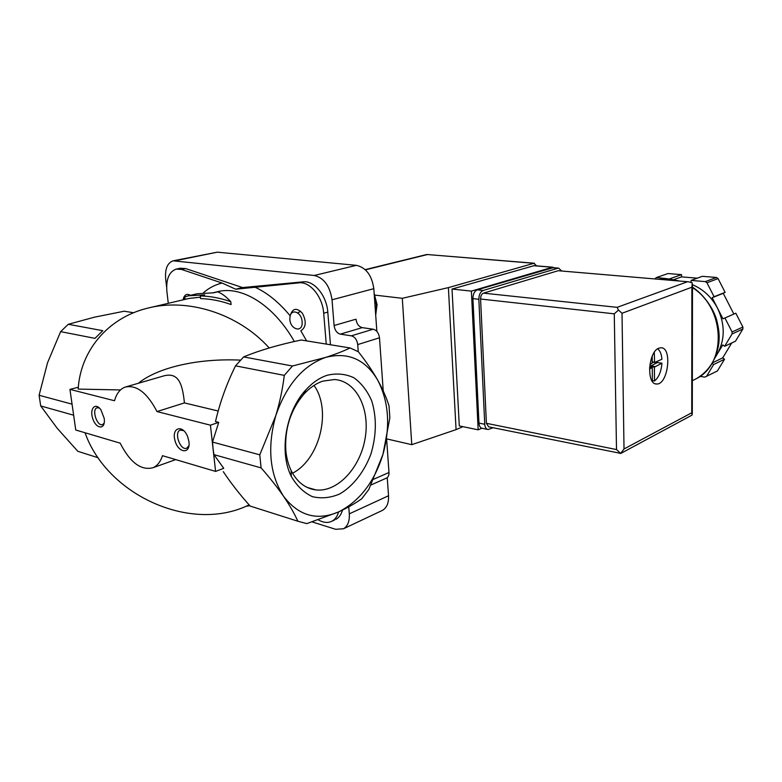 <?xml version="1.0" encoding="UTF-8"?>
<svg xmlns="http://www.w3.org/2000/svg" width="782" height="782" viewBox="0 0 782 782"><rect width="100%" height="100%" fill="white"/><g stroke="black" fill="none" stroke-linecap="round" stroke-linejoin="round"><path stroke-width="1.17" d="M326.25 344.08L323.689 313.23C322.643 296.798 309.907 281.315 299.007 282.849L235.665 289.203L222.088 283.045L181.532 269.428L185.617 268.558L242.576 287.571L303.142 281.843C314.041 280.308 326.759 295.723 327.785 312.106L330.463 344.764M249.82 505.68L245.9 506.316M185.129 299.359L184.845 296.945L188.53 295.772L204.708 294.873L200.29 295.919C210.397 296.183 220.563 298.108 230.788 301.696C226.233 296.73 221.853 293.445 217.67 291.823L213.349 292.839L197.132 293.768L190.73 295.254M210.426 425.183L213.027 448.418L212.509 442.065L218.716 422.368L210.426 425.183L157.006 411.567L184.435 402.916L218.158 411.009M215.588 471.409L223.75 468.32L213.916 454.625L213.027 448.418L215.588 471.409L162.47 455.681C160.457 461.849 157.29 465.867 152.969 467.734C141.024 470.744 130.086 462.553 120.174 443.159L75.766 430.012L69.94 389.377L114.514 400.746C116.538 393.502 120.115 388.947 125.247 387.07C136.596 384.646 147.182 392.818 157.006 411.567M213.916 454.625L261.1 467.89C269.751 477.704 277.219 487.147 283.495 496.199C298.577 515.827 316.935 521.076 338.547 511.946C347.785 507.665 355.517 503.256 361.743 498.74L368.791 489.512L382.975 454.342C390.609 426.376 388.83 401.606 377.647 380.032C365.302 359.28 347.98 351.734 325.674 357.394C303.005 365.477 286.368 384.93 275.763 415.75C267.063 447.441 269.643 474.254 283.495 496.199C289.594 505.182 294.384 513.53 297.883 521.232L306.818 523.608L338.547 511.946C359.534 501.272 374.343 482.064 382.975 454.342L389.856 417.744L389.035 405.926C386.523 397.813 382.73 389.182 377.647 380.032C372.408 370.854 365.976 361.421 358.371 351.744L350.062 347.951C343.503 351.138 335.37 354.285 325.674 357.394L292.458 366.005L284.286 375.38C282.664 388.81 279.829 402.261 275.763 415.75L259.78 454.821L261.1 467.89M212.509 442.065L259.78 454.821M85.033 432.759C106.929 494.83 190.417 533.344 248.49 505.182L249.116 504.889M292.458 366.005L243.632 356.915C259.565 350.336 278.763 344.696 301.236 340.014L350.062 347.951M243.632 356.915L235.529 365.839L284.286 375.38M218.716 422.368L215.48 421.557C219.986 402.29 226.663 383.718 235.529 365.839M133.595 312.741L124.221 311.216L94.417 317.189L68.298 324.276L60.634 331.636L47.536 362.77L39.1 395.262L72.052 404.157M39.1 395.262L40.713 405.946L73.635 415.203M150.643 307.473L189.019 298.441L200.427 297.17M200.29 295.919L200.593 298.607C210.7 298.89 220.866 300.875 231.091 304.55L230.788 301.696M104.221 418.438L100.946 409.866C95.453 401.831 89.295 408.595 92.735 418.605C95.903 428.702 104.759 430.139 104.377 420.305L104.221 418.438M188.97 441.791L187.729 436.845C182.89 424.069 171.463 427.334 174.894 440.237C177.973 453.14 190.583 454.753 188.97 441.791M78.327 387.227L69.94 389.377M269.203 347.961C238.285 313.494 187.309 297.531 146.967 308.333C107.32 318.157 80.331 351.333 78.18 389.094L120.487 389.944M240.475 360.121C197.66 358.117 157.426 367.648 138.336 383.278M184.435 402.916C182.499 384.724 178.99 371.02 162.431 376.289L126.244 386.787M40.713 405.946L57.213 428.292L77.819 451.302L98.229 457.783M297.883 521.232L250.152 506.062C239.791 494.488 230.837 483.022 223.281 471.654M327.159 375.262C336.7 373.043 345.634 373.884 353.943 377.784C361.528 383.297 367.472 391.029 371.763 400.99C376.787 417.676 376.494 435.398 370.883 454.127C364.265 471.761 353.132 486.13 339.691 493.98C330.473 497.899 321.373 498.789 312.409 496.668C303.915 492.709 296.886 485.974 291.324 476.443C278.881 452.338 285.723 411.332 305.752 389.974C312.35 382.74 319.486 377.833 327.159 375.262M306.632 340.893L300.845 330.835C306.114 327.287 306.612 321.402 302.351 313.181C296.525 307.316 292.458 308.196 290.151 315.83C278.988 302.253 267.131 292.654 254.6 287.023M60.634 331.636L94.993 338.362L102.774 330.688L68.298 324.276M318.294 519.893L319.926 520.704C324.374 522.845 328.411 522.992 332.027 521.135L334.647 519.932M338.616 511.917C337.374 516.316 335.185 519.395 332.027 521.135M383.239 390.971L379.485 337.785C378.801 333.044 376.699 330.19 373.17 329.222L362.203 327.629L340.346 334.149L351.343 335.83C354.872 336.837 357.003 339.759 357.716 344.588L358.254 351.675M235.665 289.203L242.576 287.571M168.286 303.318L166.908 291.715C165.931 279.282 169.02 271.745 176.175 269.096L181.532 269.428M176.576 269.008L180.261 268.236L185.617 268.558M190.466 295.313C186.859 293.309 184.444 294.599 183.203 299.183M386.65 439.406L388.986 472.504C389.104 475.202 388.322 477.04 386.65 478.017L386.259 478.193M342.487 510.089C341.245 514.517 339.046 517.606 335.869 519.365M362.203 327.629C358.752 326.68 356.69 323.865 356.005 319.183L334.09 325.517C334.813 330.287 336.895 333.161 340.346 334.149M166.634 287.209L165.667 278.978C164.885 268.959 167.377 262.899 173.115 260.817L314.266 275.479C323.983 277.874 329.896 285.977 332.018 299.799L334.09 325.517M348.733 506.863L349.3 513.842C349.701 521.154 347.775 526.13 343.503 528.759L335.664 529.306L312.194 521.926M173.418 260.758L217.318 252.175L356.387 265.333C366.054 267.561 371.87 275.342 373.816 288.675L376.856 331.392M387.237 477.636L388.527 495.759C388.84 502.846 386.855 507.704 382.554 510.323L381.538 510.802M300.601 311.207L297.747 312.947M183.838 430.677L180.251 430.11C173.604 432.26 180.476 451.234 186.79 448.154L188.97 445.603M99.402 408.038L97.076 407.764C91.367 409.318 97.173 426.972 102.598 424.567L104.172 423.111M289.995 317.13C288.235 328.919 303.357 334.52 302.096 321.48C301.549 311.842 290.826 308.098 289.995 317.13M184.865 297.101L182.968 299.868M98.043 406.953L98.17 407.442M322.8 381.137L334.452 379.524C356.348 380.854 370.218 408.878 365.155 438.155C360.443 467.46 337.746 492.347 316.026 489.943C305.351 488.594 297.052 482.113 291.119 470.5C288.314 464.684 286.564 458.125 285.85 450.813C284.511 428.956 290.513 410.091 303.846 394.206C309.672 387.804 315.996 383.444 322.8 381.137M313.993 385.438C331.891 409.856 319.985 459.23 292.546 473.218M481.79 428.243L478.164 429.826L471.38 291.109L552.356 267.268L554.018 267.747M374.861 295.097L402.3 298.313L448.389 287.62L533.93 263.299L536.608 265.86M386.758 438.917L411.772 444.675L456.072 429.621L462.983 426.669M402.3 298.313L411.772 444.675M448.389 287.62L456.072 429.621M478.164 429.826L459.298 425.907L452.016 289.066L534.145 265.655M365.204 269.634L426.816 254.492L533.93 263.299M471.38 291.109L452.016 289.066M692.393 343.943L692.383 355.175M652.08 367.696L649.588 367.345L652.286 368.097L652.384 381.45M652.012 367.716L649.51 368.85M661.953 363.2L657.388 362.565L649.813 366.475L654.407 367.129L661.953 363.2C661.22 371.548 658.737 377.471 654.514 380.981L652.384 380.658M654.407 367.129L654.514 380.981M657.613 348.831C660.057 350.619 661.504 354.09 661.934 359.231L654.573 362.516L654.299 352.311M692.51 284.726C703.311 289.291 711.669 297.14 717.573 308.264L722.979 318.851L735.803 313.201L742.9 327.052L742.871 329.046L735.491 341.206L724.64 346.289L722.754 344.911L714.768 358.205M731.737 342.956L722.695 357.882L724.533 359.231L717.417 370.951L704.895 377.11L699.988 376.406M654.69 278.93L656.528 277.512L668.024 273.544L681.523 274.638L681.523 276.877L697.261 278.177M691.092 282.331L691.102 280.415L702.353 276.32L716.459 277.463L718.081 278.597L725.119 292.351L723.242 293.318L733.848 314.041M724.894 317.893L732.079 331.959L742.9 327.052M732.079 331.959L732.05 333.982L742.871 329.046M691.102 280.415L705.305 281.608L706.948 282.771L718.081 278.597M705.305 281.608L716.459 277.463M712.07 363.347L713.653 364.52L706.508 376.367M706.948 282.771L714.074 296.73L712.177 297.707L717.573 308.264C725.197 324.579 725.09 339.857 717.241 354.08L715.266 357.061M732.05 333.982L724.64 346.289M656.528 277.512L670.115 279.057M658.767 348.195L660.946 347.746C672.686 347.306 668.053 385.213 656.548 383.982C646.225 384.666 648.19 351.802 658.767 348.195M480.578 299.017L486.404 423.316L488.652 426.835L620.683 453.374L616.499 449.562L614.271 313.836L618.464 310.063L617.135 307.346L483.462 293.142C481.585 294.003 480.627 295.967 480.578 299.017L614.271 313.836M620.683 453.374L624.016 448.976L691.738 412.788L692.119 414.978L690.76 415.799M558.573 270.748L688.58 281.813L692.295 282.918L691.894 287.209L622.013 313.269L618.464 310.063M557.889 270.807L483.462 293.142M670.115 278.656L681.523 274.638M673.869 279.594L681.523 276.877M714.074 296.73L725.119 292.351M712.177 297.707L723.242 293.318M713.653 364.52L724.533 359.231M712.353 362.877L722.695 357.882M561.623 271.012L558.671 268.138L557.947 268.236L483.178 290.474C480.363 291.764 478.916 294.706 478.838 299.301L484.752 424.264C485.016 427.441 486.14 429.191 488.124 429.543L493.08 427.734M553.187 267.679L477.255 289.848C474.439 291.139 472.993 294.061 472.915 298.636L478.965 423.101C479.239 426.249 480.373 428.008 482.357 428.35L487.509 429.416M649.881 364.627L652.237 363.073L652.188 356.25M657.388 362.565L657.437 361.245M649.822 367.374L649.813 366.475M222.088 283.045C215.226 284.697 209.058 287.893 203.574 292.624M294.335 341.519C273.436 304.452 240.778 284.912 216.722 291.93L213.017 292.8M373.17 329.222L351.343 335.83M379.485 337.785L357.716 344.588M323.689 313.23L327.785 312.106M299.007 282.849L303.142 281.843M388.986 472.504L373.718 479.219M388.527 495.759L349.3 513.842M373.816 288.675L332.018 299.799M356.387 265.333L314.266 275.479M217.318 252.175L175.471 260.689M375.604 313.768L376.377 304.96L374.324 295.752M427.119 254.619L365.429 269.849M552.356 267.268L533.471 265.704M659.197 279.311L668.845 279.057L678.629 280.963M692.481 287.659C725.129 307.942 726.996 363.337 696.576 378.576L692.344 380.687L696.576 378.576C709.206 370.883 716.635 358.997 718.883 342.897C719.401 335.986 719.45 331.05 716.508 319.359C712.334 305.909 701.786 293.113 692.481 287.15M624.016 448.976L622.013 313.269M691.738 412.788L691.894 287.209M616.499 449.562L486.404 423.316M687.29 281.823L617.135 307.346M472.915 298.636L478.838 299.301M478.965 423.101L484.752 424.264M552.17 267.757L557.947 268.236M477.255 289.848L483.178 290.474M650.077 365.849L654.671 366.504M652.227 361.822L654.368 362.115M654.544 362.506L652.237 362.183L654.485 362.477M175.715 459.601L152.969 467.734M249.135 504.908L248.49 505.182M386.65 478.017L371.049 484.948M382.554 510.323L343.503 528.759M374.158 293.494L377.071 304.618L375.692 315.078M291.119 470.5L291.324 476.443M303.846 394.206L305.752 389.974M316.026 489.943L307.062 487.372M426.816 254.502L534.399 263.231M552.835 267.209L533.95 265.636M688.58 281.813L558.377 270.738M691.435 415.438L620.517 453.57M692.295 413.981L692.481 285.039M679.714 281.061L669.284 278.978L659.089 279.301M552.894 267.659L558.671 268.138M656.548 383.982L655.551 383.835"/></g></svg>
